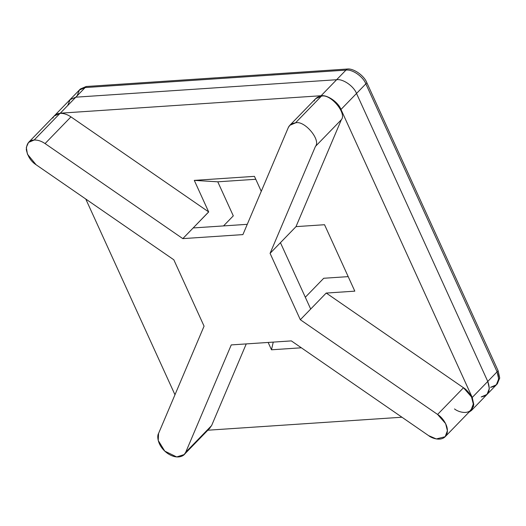 <?xml version="1.0" encoding="UTF-8"?>
<svg xmlns="http://www.w3.org/2000/svg" width="526" height="526" viewBox="0 0 526 526"><rect width="100%" height="100%" fill="white"/><g stroke="black" fill="none" stroke-linecap="round" stroke-linejoin="round"><path stroke-width="0.79" d="M471.48 410.458L468.988 412.174L473.604 406.276L472.23 397.459L473.801 404.553L471.48 410.458L487.017 394.447L481.191 396.946C488.753 395.486 490.942 390.318 487.766 381.449L489.344 388.543L487.017 394.447L496.34 384.841L497.372 383.77L499.7 377.872L498.129 370.771L497.09 371.836L498.661 378.937L496.34 384.841L498.661 378.937L497.09 371.836L365.846 83.844C363.144 76.579 352.196 69.024 345.95 70.116L85.146 87.566L75.829 97.178L336.627 79.722L345.95 70.116C352.196 69.024 363.144 76.579 365.846 83.844L356.523 93.457L487.766 381.449L497.09 371.836L365.846 83.844L497.09 371.836C500.265 380.712 498.076 385.874 490.515 387.34C498.076 385.874 500.265 380.712 497.09 371.836L487.766 381.449L356.523 93.457C353.82 86.185 342.88 78.63 336.627 79.722L75.829 97.178L70.155 99.526L67.676 105.575L70.155 99.526L75.829 97.178L85.146 87.566L345.95 70.116L336.627 79.722C342.88 78.63 353.82 86.185 356.523 93.457L365.846 83.844C363.144 76.579 352.196 69.024 345.95 70.116L346.982 69.051L86.185 86.501L85.146 87.566L79.327 90.071L85.146 87.566L345.95 70.116L85.146 87.566L79.479 89.913L77 95.969L79.479 89.913L85.146 87.566L86.185 86.501L346.982 69.051C353.235 67.959 364.176 75.507 366.878 82.779L365.846 83.844L497.09 371.836L498.129 370.771L366.878 82.779L498.129 370.771L499.674 378.299L496.833 384.282M487.017 394.447L489.344 388.543L487.766 381.449L472.23 397.459L487.766 381.449L356.523 93.457L340.986 109.467L472.23 397.459L340.986 109.467C338.284 102.195 327.336 94.647 321.09 95.739L336.627 79.722L75.829 97.178L70.004 99.677L75.829 97.178L336.627 79.722C342.88 78.63 353.82 86.185 356.523 93.457L487.766 381.449C490.942 390.318 488.753 395.486 481.191 396.946M79.867 89.565L86.185 86.501L80.36 88.999L54.467 115.687M366.878 82.779C364.176 75.507 353.235 67.959 346.982 69.051L345.95 70.116C352.196 69.024 363.144 76.579 365.846 83.844L366.878 82.779M496.34 384.841L490.515 387.34M52.883 118.094C54.171 115.233 56.558 113.649 60.036 113.353C63.574 113.182 67.21 114.359 70.957 116.884L45.065 143.572L182.805 238.62L242.907 234.603L182.805 238.62L193.167 227.949L247.259 224.326L193.167 227.949L182.805 238.62L45.065 143.572C41.317 141.047 37.675 139.87 34.137 140.041C29.285 140.113 26.668 143.276 26.3 149.548C27.7 156.386 30.962 161.456 36.084 164.743L27.424 154.164L26.32 147.418L28.516 142.454L34.137 140.041L60.036 113.353L54.204 115.996M314.16 100.972C315.449 98.112 317.835 96.528 321.314 96.232C330.039 93.128 347.147 113.208 341.341 119.731L315.442 146.412L270.081 253.354L280.443 242.683L310.688 309.045L326.225 293.035L300.326 319.723L437.586 414.442L445.621 423.621L447.409 430.741L445.154 436.731L436.31 438.947L428.605 435.62L291.345 340.894L231.249 344.918L291.345 340.894L428.605 435.62C432.405 438.783 443.181 442.116 446.686 434.404C449.829 426.441 441.741 416.756 437.586 414.442L300.326 319.723L270.081 253.354L300.326 319.723L310.688 309.045L280.443 242.683L295.98 226.673L270.081 253.354L315.442 146.412C321.255 139.896 304.14 119.816 295.421 122.92C291.943 123.216 289.556 124.794 288.261 127.66L289.793 125.333L295.421 122.92L321.314 96.232L315.692 98.651L289.793 125.333M255.781 179.274L217.777 181.812L233.294 215.857L223.53 225.917L233.294 215.857L217.777 181.812L194.291 180.385L254.452 176.355L261.264 191.313L254.452 176.355L194.291 180.385L208.658 211.906L194.291 180.385L217.777 181.812L255.781 179.274M323.727 278.267L348.192 276.63L323.727 278.267L305.31 297.249L323.727 278.267M295.98 226.673L341.341 119.731L295.993 226.634L324.542 224.72L354.813 291.154L326.271 293.067L463.485 387.754C467.64 390.075 475.721 399.753 472.585 407.722C469.074 415.428 458.297 412.101 454.503 408.932M301.339 347.791L271.495 349.79L268.148 342.446L271.495 349.79L273.237 342.11L271.495 349.79L301.339 347.791M246.247 343.912L211.623 425.547L209.401 428.499L211.623 425.547L246.247 343.912M207.823 430.215L401.949 417.223L207.823 430.215M321.09 95.739L60.286 113.189L54.112 116.082L60.286 113.189L321.09 95.739C327.336 94.647 338.284 102.195 340.986 109.467L356.523 93.457C353.82 86.185 342.88 78.63 336.627 79.722L321.09 95.739M70.957 116.884L208.658 211.906L70.957 116.884C67.21 114.359 63.574 113.182 60.036 113.353L34.137 140.041C37.675 139.87 41.317 141.047 45.065 143.572L70.957 116.884M85.771 199.038L174.974 394.763L85.771 199.038M75.829 97.178L60.286 113.189L75.829 97.178M204.068 326.159L173.823 259.798L204.068 326.159L158.55 433.477C156.689 436.199 157.655 446.357 167.649 453.445C177.768 460.237 184.961 455.707 185.731 452.235L231.249 344.918L185.731 452.235L211.623 425.547L185.731 452.235L184.199 454.556L176.69 456.949L164.769 451.117L158.227 440.486L158.55 433.477L204.068 326.159M36.084 164.743L173.823 259.798L36.084 164.743M288.261 127.66L242.907 234.603L288.261 127.66M321.314 96.232L295.421 122.92C304.14 119.816 321.255 139.896 315.442 146.412L341.341 119.731C347.147 113.208 330.039 93.128 321.314 96.232M445.154 436.731L471.053 410.043L473.308 404.053L471.52 396.939L463.485 387.754L437.586 414.442L463.485 387.754L326.225 293.035M208.704 211.939L193.167 227.949L208.658 211.906M326.271 293.067L354.813 291.154L324.542 224.72L295.993 226.634M28.516 142.454L54.408 115.773M210.098 427.868L184.199 454.556"/></g></svg>
